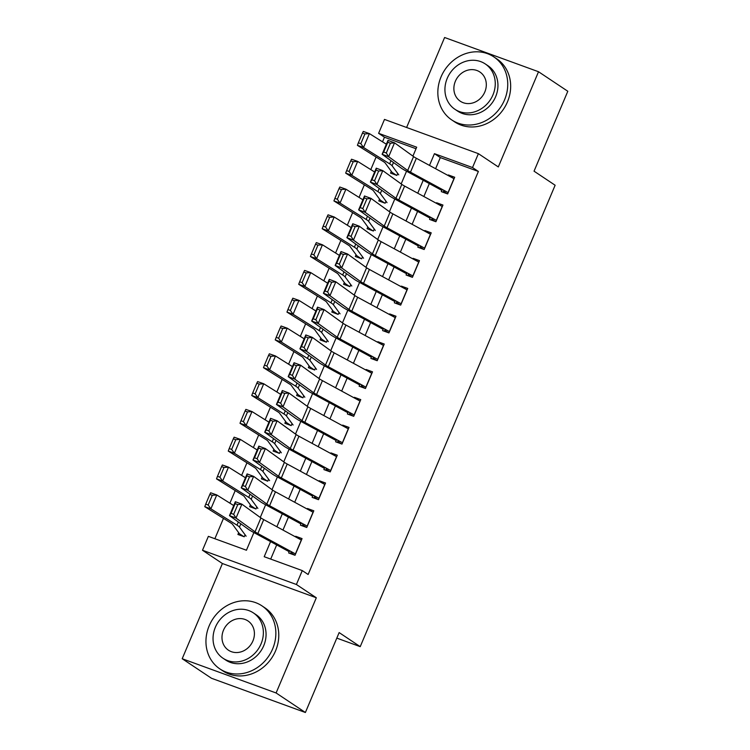 <?xml version="1.0" encoding="UTF-8"?>
<svg xmlns="http://www.w3.org/2000/svg" width="750" height="750" viewBox="0 0 750 750"><rect width="100%" height="100%" fill="white"/><g stroke="black" fill="none" stroke-linecap="round" stroke-linejoin="round"><path stroke-width="1.12" d="M416.034 148.734L384.469 137.222L378.609 133.322L384.488 119.419L478.387 153.656L472.519 167.55L434.447 153.675L429.497 165.403M336.806 638.109L360.225 646.65L555.131 185.241L534.047 171.178L567.806 91.266L538.519 71.737L444.609 37.5L406.603 127.481M360.225 646.65L339.141 632.587L305.391 712.5L211.481 678.263L182.194 658.734L276.103 692.972L316.312 597.769L296.4 584.494L202.491 550.256L208.369 536.353L246.431 550.237L253.903 532.566M316.312 597.769L222.413 563.531L182.194 658.734M222.413 563.531L202.491 550.256M384.469 137.222L382.528 141.816M376.106 157.031L370.791 169.612M364.359 184.828L359.044 197.409M352.622 212.625L347.306 225.206M340.875 240.422L335.569 253.003M329.137 268.219L323.822 280.8M317.4 296.016L312.084 308.597M305.653 323.803L300.338 336.394M293.916 351.6L288.6 364.181M282.169 379.397L276.853 391.978M270.431 407.194L265.116 419.775M258.694 434.991L253.378 447.572M246.947 462.787L241.631 475.369M235.209 490.584L229.894 503.166M223.463 518.381L214.866 538.725M305.391 712.5L276.103 692.972M442.238 189.403L441.3 191.625L447.647 193.941L454.697 177.263L448.35 174.947L448.116 175.509M430.5 217.2L429.562 219.422L435.909 221.728L442.95 205.059L436.603 202.744L436.369 203.306M418.762 244.997L417.825 247.219L424.163 249.525L431.212 232.847L424.866 230.541L424.631 231.094M407.016 272.794L406.078 275.006L412.425 277.322L419.466 260.644L413.128 258.337L412.884 258.891M395.278 300.591L394.341 302.803L400.688 305.119L407.728 288.441L401.381 286.125L401.147 286.688M383.531 328.378L382.594 330.6L388.941 332.916L395.991 316.238L389.644 313.922L389.409 314.484M371.794 356.175L370.856 358.397L377.203 360.712L384.244 344.034L377.897 341.719L377.662 342.281M360.056 383.972L359.119 386.194L365.456 388.509L372.506 371.831L366.159 369.516L365.925 370.078M348.309 411.769L347.372 413.991L353.719 416.306L360.759 399.628L354.422 397.312L354.178 397.875M336.572 439.566L335.634 441.788L341.981 444.094L349.022 427.425L342.675 425.109L342.441 425.672M324.825 467.362L323.888 469.584L330.234 471.891L337.284 455.212L330.938 452.906L330.703 453.459M313.087 495.159L312.15 497.372L318.497 499.688L325.538 483.009L319.191 480.703L318.956 481.256M301.35 522.956L300.413 525.169L306.75 527.484L313.8 510.806L307.453 508.491L307.219 509.053M238.659 532.678L237.909 534.459L244.247 536.775L245.091 534.788M250.397 504.891L249.647 506.663L255.994 508.978L256.828 506.991M262.144 477.094L261.384 478.866L267.731 481.181L268.575 479.203M273.881 449.297L273.131 451.078L279.478 453.384L280.312 451.406M285.619 421.5L284.869 423.281L291.216 425.587L292.05 423.609M297.366 393.703L296.616 395.484L302.953 397.8L303.797 395.812M309.103 365.906L308.353 367.688L314.7 370.003L315.534 368.016M320.85 338.109L320.1 339.891L326.438 342.206L327.281 340.219M332.587 310.312L331.837 312.094L338.184 314.409L339.019 312.422M344.334 282.525L343.575 284.297L349.922 286.613L350.766 284.625M356.072 254.728L355.322 256.5L361.669 258.816L362.503 256.837M367.809 226.931L367.059 228.713L373.406 231.019L374.241 229.041M379.556 199.134L378.806 200.916L385.144 203.231L385.988 201.244M391.294 171.337L390.544 173.119L396.891 175.434L397.725 173.447M270.581 541.613L264.197 556.716L302.269 570.591L308.128 574.5L478.378 171.459L440.306 157.584L435.6 168.722M429.328 183.581L423.863 196.519M417.581 211.378L412.116 224.306M405.844 239.175L400.378 252.103M394.097 266.972L388.641 279.9M382.359 294.769L376.894 307.697M370.622 322.556L365.156 335.494M358.875 350.353L353.409 363.291M347.137 378.15L341.672 391.088M335.391 405.947L329.934 418.884M323.653 433.744L318.188 446.672M311.916 461.541L306.45 474.469M300.169 489.338L294.703 502.266M288.431 517.134L282.966 530.062M276.684 544.922L270.703 559.087M289.603 550.744L288.666 552.966L295.012 555.281L302.053 538.603L295.716 536.287L295.472 536.85M478.387 153.656L498.309 166.941L538.519 71.737M478.378 171.459L472.519 167.55M302.269 570.591L296.4 584.494M412.913 156.122L416.681 147.197L378.609 133.322M260.278 517.463L265.641 504.769M272.016 489.666L277.378 476.972M283.762 461.869L289.125 449.175M295.5 434.081L300.863 421.378M307.247 406.284L312.609 393.581M318.984 378.488L324.347 365.784M330.722 350.691L336.094 337.997M342.469 322.894L347.831 310.2M354.206 295.097L359.569 282.403M365.953 267.3L371.316 254.606M377.691 239.503L383.053 226.809M389.428 211.716L394.8 199.012M401.175 183.919L406.537 171.216M423.216 180.272L417.75 193.2M411.478 208.069L406.012 220.997M399.731 235.856L394.275 248.794M387.994 263.653L382.528 276.591M376.256 291.45L370.791 304.387M364.509 319.247L359.044 332.175M352.772 347.044L347.306 359.972M341.025 374.841L335.569 387.769M329.288 402.638L323.822 415.566M317.541 430.425L312.084 443.363M305.803 458.222L300.338 471.159M294.066 486.019L288.6 498.956M282.319 513.816L276.863 526.753M440.306 157.584L434.447 153.675M301.247 539.981L295.716 536.287M312.984 512.184L307.453 508.491M324.731 484.387L319.191 480.703M336.469 456.591L330.938 452.906M348.216 428.803L342.675 425.109M359.953 401.006L354.422 397.312M371.691 373.209L366.159 369.516M383.438 345.413L377.897 341.719M395.175 317.616L389.644 313.922M406.922 289.819L401.381 286.125M418.659 262.022L413.128 258.337M430.406 234.225L424.866 230.541M442.144 206.438L436.603 202.744M453.881 178.641L448.35 174.947M295.566 553.978A10.613 1.041 -157.1 0 0 295.434 553.913L257.85 533.522A15.159 1.481 22.9 0 1 255.047 531.825L236.025 518.072L229.481 515.616L248.512 529.378A22.744 2.222 -157.1 0 0 252.703 531.919L289.2 551.709M290.775 552.591L294.562 555.112M231.047 513.347L229.481 515.616L235.35 501.722L241.894 504.169L236.025 518.072L233.663 514.322L237.769 504.591L235.153 503.616L231.047 513.347L233.663 514.322M301.434 540.084A10.613 1.041 -157.1 0 0 301.303 540.009L263.719 519.619A15.159 1.481 22.9 0 1 260.916 517.931L241.894 504.169L237.769 504.591M235.35 501.722L235.153 503.616M209.841 494.409L205.734 504.141L208.181 505.003L212.287 495.281L209.841 494.409L210.638 492.778L216.759 494.944L233.728 505.566M212.287 495.281L216.759 494.944L210.891 508.837L236.991 525.178A22.744 2.222 22.9 0 1 239.447 527.081L246.122 536.203M208.181 505.003L210.891 508.837L204.769 506.672L205.734 504.141M243.797 536.606L240.019 534.084A10.613 1.041 22.9 0 1 239.184 533.4L232.509 524.278A15.159 1.481 -157.1 0 0 230.869 523.013L204.769 506.672M209.175 625.809A37.903 33.562 -56.3 0 0 219.872 668.906A37.903 33.562 -56.3 0 0 272.625 648.938A37.903 33.562 -56.3 0 0 261.928 605.841A37.903 33.562 -56.3 0 0 209.175 625.809M219.872 668.906L222.797 670.856A37.903 33.562 -56.3 0 0 275.55 650.897A37.903 33.562 -56.3 0 0 264.853 607.8L261.928 605.841M253.341 612.872L256.041 614.672A27.291 24.169 123.7 0 1 263.738 645.703A27.291 24.169 123.7 0 1 225.759 660.075L223.059 658.275A27.291 24.169 -56.3 0 0 261.047 643.903A27.291 24.169 -56.3 0 0 253.341 612.872A27.291 24.169 -56.3 0 0 215.363 627.253A27.291 24.169 -56.3 0 0 223.059 658.275M252.919 640.941A17.588 15.572 -56.3 0 0 247.959 620.944A17.588 15.572 -56.3 0 0 223.481 630.206A17.588 15.572 -56.3 0 0 228.45 650.203A17.588 15.572 -56.3 0 0 252.919 640.941M441.066 76.847A37.903 33.562 -56.3 0 0 451.762 119.944A37.903 33.562 -56.3 0 0 504.516 99.975A37.903 33.562 -56.3 0 0 493.819 56.878A37.903 33.562 -56.3 0 0 441.066 76.847M451.762 119.944L454.688 121.894A37.903 33.562 -56.3 0 0 507.441 101.925A37.903 33.562 -56.3 0 0 496.744 58.828L493.819 56.878M485.231 63.909L487.931 65.709A27.291 24.169 123.7 0 1 495.628 96.741A27.291 24.169 123.7 0 1 457.65 111.112L454.959 109.312A27.291 24.169 -56.3 0 0 492.937 94.941A27.291 24.169 -56.3 0 0 485.231 63.909A27.291 24.169 -56.3 0 0 447.253 78.281A27.291 24.169 -56.3 0 0 454.959 109.312M484.819 91.978A17.588 15.572 -56.3 0 0 479.85 71.981A17.588 15.572 -56.3 0 0 455.372 81.244A17.588 15.572 -56.3 0 0 460.341 101.241A17.588 15.572 -56.3 0 0 484.819 91.978M307.303 526.181A10.613 1.041 -157.1 0 0 307.181 526.116L269.587 505.725A15.159 1.481 22.9 0 1 266.794 504.028L247.762 490.275L241.219 487.828L260.25 501.581A22.744 2.222 -157.1 0 0 264.45 504.122L300.938 523.922M302.522 524.794L306.3 527.316M242.784 485.55L241.219 487.828L247.097 473.925L253.631 476.372L247.762 490.275L245.4 486.525L249.506 476.803L246.891 475.819L242.784 485.55L245.4 486.525M313.172 512.288A10.613 1.041 -157.1 0 0 313.05 512.222L275.456 491.822A15.159 1.481 22.9 0 1 272.662 490.134L253.631 476.372L249.506 476.803M247.097 473.925L246.891 475.819M319.041 498.384A10.613 1.041 -157.1 0 0 318.919 498.319L281.334 477.928A15.159 1.481 22.9 0 1 278.531 476.231L259.5 462.478L252.966 460.031L271.988 473.784A22.744 2.222 -157.1 0 0 276.188 476.325L312.675 496.125M314.259 497.006L318.038 499.528M254.522 457.753L252.966 460.031L258.834 446.128L265.378 448.575L259.5 462.478L257.137 458.728L261.253 449.006L258.637 448.022L254.522 457.753L257.137 458.728M324.919 484.491A10.613 1.041 -157.1 0 0 324.788 484.425L287.203 464.025A15.159 1.481 22.9 0 1 284.4 462.338L265.378 448.575L261.253 449.006M258.834 446.128L258.637 448.022M330.787 470.597A10.613 1.041 -157.1 0 0 330.656 470.522L293.072 450.131A15.159 1.481 22.9 0 1 290.269 448.444L271.247 434.681L264.703 432.234L283.734 445.988A22.744 2.222 -157.1 0 0 287.934 448.528L324.422 468.328M325.997 469.209L329.784 471.731M266.269 429.956L264.703 432.234L270.572 418.331L277.116 420.787L271.247 434.681L268.884 430.931L272.991 421.209L270.375 420.225L266.269 429.956L268.884 430.931M336.656 456.694A10.613 1.041 -157.1 0 0 336.534 456.628L298.941 436.238A15.159 1.481 22.9 0 1 296.147 434.541L277.116 420.787L272.991 421.209M270.572 418.331L270.375 420.225M342.525 442.8A10.613 1.041 -157.1 0 0 342.403 442.725L304.809 422.334A15.159 1.481 22.9 0 1 302.016 420.647L282.984 406.884L276.45 404.438L295.472 418.2A22.744 2.222 -157.1 0 0 299.672 420.731L336.159 440.531M337.744 441.412L341.522 443.934M278.006 402.159L276.45 404.438L282.319 390.544L288.853 392.991L282.984 406.884L280.622 403.144L284.738 393.412L282.122 392.428L278.006 402.159L280.622 403.144M348.394 428.897A10.613 1.041 -157.1 0 0 348.272 428.831L310.688 408.441A15.159 1.481 22.9 0 1 307.884 406.744L288.853 392.991L284.738 393.412M282.319 390.544L282.122 392.428M221.578 466.613L217.472 476.344L219.919 477.216L224.025 467.484L221.578 466.613L222.384 464.981L228.497 467.147L245.466 477.769M224.025 467.484L228.497 467.147L222.628 481.05L248.728 497.381A22.744 2.222 22.9 0 1 251.194 499.284L257.869 508.406M219.919 477.216L222.628 481.05L216.516 478.875L217.472 476.344M255.544 508.809L251.756 506.287A10.613 1.041 22.9 0 1 250.931 505.613L244.256 496.481A15.159 1.481 -157.1 0 0 242.616 495.216L216.516 478.875M233.325 438.825L229.209 448.547L231.656 449.419L235.772 439.688L233.325 438.825L234.122 437.184L240.244 439.35L257.213 449.972M235.772 439.688L240.244 439.35L234.375 453.253L260.475 469.584A22.744 2.222 22.9 0 1 262.931 471.488L269.606 480.619M231.656 449.419L234.375 453.253L228.253 451.088L229.209 448.547M267.281 481.022L263.503 478.5A10.613 1.041 22.9 0 1 262.669 477.816L255.994 468.694A15.159 1.481 -157.1 0 0 254.353 467.419L228.253 451.088M245.062 411.028L240.956 420.75L243.403 421.622L247.509 411.891L245.062 411.028L245.869 409.387L251.981 411.553L268.95 422.175M247.509 411.891L251.981 411.553L246.112 425.456L272.213 441.788A22.744 2.222 22.9 0 1 274.678 443.691L281.344 452.822M243.403 421.622L246.112 425.456L240 423.291L240.956 420.75M279.019 453.225L275.241 450.703A10.613 1.041 22.9 0 1 274.406 450.019L267.741 440.897A15.159 1.481 -157.1 0 0 266.1 439.622L240 423.291M256.809 383.231L252.694 392.963L255.141 393.825L259.256 384.094L256.809 383.231L257.606 381.591L263.728 383.766L280.697 394.378M259.256 384.094L263.728 383.766L257.85 397.659L283.95 414A22.744 2.222 22.9 0 1 286.416 415.903L293.091 425.025M255.141 393.825L257.85 397.659L251.737 395.494L252.694 392.963M290.766 425.428L286.978 422.906A10.613 1.041 22.9 0 1 286.153 422.222L279.478 413.1A15.159 1.481 -157.1 0 0 277.838 411.825L251.737 395.494M354.272 415.003A10.613 1.041 -157.1 0 0 354.141 414.938L316.556 394.537A15.159 1.481 22.9 0 1 313.753 392.85L294.731 379.088L288.188 376.641L307.219 390.403A22.744 2.222 -157.1 0 0 311.419 392.934L347.906 412.734M349.481 413.616L353.269 416.137M289.753 374.363L288.188 376.641L294.056 362.747L300.6 365.194L294.731 379.088L292.369 375.347L296.475 365.616L293.859 364.641L289.753 374.363L292.369 375.347M360.141 401.1A10.613 1.041 -157.1 0 0 360.009 401.034L322.425 380.644A15.159 1.481 22.9 0 1 319.631 378.947L300.6 365.194L296.475 365.616M294.056 362.747L293.859 364.641M268.547 355.434L264.441 365.166L266.887 366.028L270.994 356.297L268.547 355.434L269.353 353.803L275.466 355.969L292.434 366.591M270.994 356.297L275.466 355.969L269.597 369.862L295.697 386.203A22.744 2.222 22.9 0 1 298.153 388.106L304.828 397.228M266.887 366.028L269.597 369.862L263.475 367.697L264.441 365.166M302.503 397.631L298.725 395.109A10.613 1.041 22.9 0 1 297.891 394.425L291.216 385.303A15.159 1.481 -157.1 0 0 289.575 384.037L263.475 367.697M366.009 387.206A10.613 1.041 -157.1 0 0 365.887 387.141L328.294 366.741A15.159 1.481 22.9 0 1 325.5 365.053L306.469 351.291L299.925 348.844L318.956 362.606A22.744 2.222 -157.1 0 0 323.156 365.138L359.644 384.938M361.228 385.819L365.006 388.341M301.491 346.566L299.925 348.844L305.803 334.95L312.338 337.397L306.469 351.291L304.106 347.55L308.212 337.819L305.597 336.844L301.491 346.566L304.106 347.55M371.878 373.312A10.613 1.041 -157.1 0 0 371.756 373.238L334.163 352.847A15.159 1.481 22.9 0 1 331.369 351.159L312.338 337.397L308.212 337.819M305.803 334.95L305.597 336.844M280.284 327.638L276.178 337.369L278.625 338.231L282.731 328.509L280.284 327.638L281.091 326.006L287.203 328.172L304.172 338.794M282.731 328.509L287.203 328.172L281.334 342.066L307.434 358.406A22.744 2.222 22.9 0 1 309.9 360.309L316.575 369.431M278.625 338.231L281.334 342.066L275.222 339.9L276.178 337.369M314.25 369.834L310.463 367.312A10.613 1.041 22.9 0 1 309.637 366.628L302.963 357.506A15.159 1.481 -157.1 0 0 301.322 356.241L275.222 339.9M377.747 359.409A10.613 1.041 -157.1 0 0 377.625 359.344L340.041 338.944A15.159 1.481 22.9 0 1 337.238 337.256L318.206 323.494L311.672 321.047L330.703 334.809A22.744 2.222 -157.1 0 0 334.894 337.35L371.391 357.141M372.966 358.022L376.753 360.544M313.228 318.778L311.672 321.047L317.541 307.153L324.084 309.6L318.206 323.494L315.844 319.753L319.959 310.022L317.344 309.047L313.228 318.778L315.844 319.753M383.625 345.516A10.613 1.041 -157.1 0 0 383.494 345.441L345.909 325.05A15.159 1.481 22.9 0 1 343.106 323.363L324.084 309.6L319.959 310.022M317.541 307.153L317.344 309.047M292.031 299.841L287.916 309.572L290.363 310.434L294.478 300.712L292.031 299.841L292.828 298.209L298.95 300.375L315.919 310.997M294.478 300.712L298.95 300.375L293.081 314.269L319.181 330.609A22.744 2.222 22.9 0 1 321.637 332.512L328.312 341.634M290.363 310.434L293.081 314.269L286.959 312.103L287.916 309.572M325.988 342.037L322.209 339.516A10.613 1.041 22.9 0 1 321.375 338.831L314.7 329.709A15.159 1.481 -157.1 0 0 313.059 328.444L286.959 312.103M389.494 331.613A10.613 1.041 -157.1 0 0 389.363 331.547L351.778 311.156A15.159 1.481 22.9 0 1 348.984 309.459L329.953 295.706L323.409 293.25L342.441 307.013A22.744 2.222 -157.1 0 0 346.641 309.553L383.128 329.344M384.703 330.225L388.491 332.747M324.975 290.981L323.409 293.25L329.278 279.356L335.822 281.803L329.953 295.706L327.591 291.956L331.697 282.225L329.081 281.25L324.975 290.981L327.591 291.956M395.363 317.719A10.613 1.041 -157.1 0 0 395.241 317.644L357.647 297.253A15.159 1.481 22.9 0 1 354.853 295.566L335.822 281.803L331.697 282.225M329.278 279.356L329.081 281.25M303.769 272.044L299.662 281.775L302.109 282.638L306.216 272.916L303.769 272.044L304.575 270.413L310.688 272.578L327.656 283.2M306.216 272.916L310.688 272.578L304.819 286.472L330.919 302.812A22.744 2.222 22.9 0 1 333.384 304.716L340.059 313.837M302.109 282.638L304.819 286.472L298.706 284.306L299.662 281.775M337.725 314.241L333.947 311.719A10.613 1.041 22.9 0 1 333.113 311.044L326.447 301.913A15.159 1.481 -157.1 0 0 324.806 300.647L298.706 284.306M401.231 303.816A10.613 1.041 -157.1 0 0 401.109 303.75L363.516 283.359A15.159 1.481 22.9 0 1 360.722 281.663L341.691 267.909L335.156 265.463L354.178 279.216A22.744 2.222 -157.1 0 0 358.378 281.756L394.866 301.556M396.45 302.428L400.228 304.959M336.713 263.184L335.156 265.463L341.025 251.559L347.559 254.006L341.691 267.909L339.328 264.159L343.444 254.437L340.828 253.453L336.713 263.184L339.328 264.159M407.1 289.922A10.613 1.041 -157.1 0 0 406.978 289.856L369.394 269.456A15.159 1.481 22.9 0 1 366.591 267.769L347.559 254.006L343.444 254.437M341.025 251.559L340.828 253.453M315.516 244.247L311.4 253.978L313.847 254.85L317.963 245.119L315.516 244.247L316.312 242.616L322.434 244.781L339.403 255.403M317.963 245.119L322.434 244.781L316.556 258.684L342.666 275.016A22.744 2.222 22.9 0 1 345.122 276.919L351.797 286.041M313.847 254.85L316.556 258.684L310.444 256.519L311.4 253.978M349.472 286.453L345.684 283.922A10.613 1.041 22.9 0 1 344.859 283.247L338.184 274.116A15.159 1.481 -157.1 0 0 336.544 272.85L310.444 256.519M412.978 276.019A10.613 1.041 -157.1 0 0 412.847 275.953L375.262 255.563A15.159 1.481 22.9 0 1 372.459 253.866L353.438 240.113L346.894 237.666L365.925 251.419A22.744 2.222 -157.1 0 0 370.125 253.959L406.613 273.759M408.188 274.641L411.975 277.162M348.459 235.388L346.894 237.666L352.762 223.763L359.306 226.209L353.438 240.113L351.075 236.363L355.181 226.641L352.566 225.656L348.459 235.388L351.075 236.363M418.847 262.125A10.613 1.041 -157.1 0 0 418.716 262.059L381.131 241.659A15.159 1.481 22.9 0 1 378.337 239.972L359.306 226.209L355.181 226.641M352.762 223.763L352.566 225.656M327.253 216.459L323.147 226.181L325.594 227.053L329.7 217.322L327.253 216.459L328.059 214.819L334.172 216.984L351.141 227.606M329.7 217.322L334.172 216.984L328.303 230.887L354.403 247.219A22.744 2.222 22.9 0 1 356.859 249.122L363.534 258.253M325.594 227.053L328.303 230.887L322.181 228.722L323.147 226.181M361.209 258.656L357.431 256.134A10.613 1.041 22.9 0 1 356.597 255.45L349.922 246.328A15.159 1.481 -157.1 0 0 348.281 245.053L322.181 228.722M424.716 248.231A10.613 1.041 -157.1 0 0 424.594 248.156L387 227.766A15.159 1.481 22.9 0 1 384.206 226.078L365.175 212.316L358.641 209.869L377.662 223.622A22.744 2.222 -157.1 0 0 381.863 226.163L418.35 245.963M419.934 246.844L423.712 249.366M360.197 207.591L358.641 209.869L364.509 195.966L371.044 198.422L365.175 212.316L362.812 208.566L366.919 198.844L364.303 197.859L360.197 207.591L362.812 208.566M430.584 234.328A10.613 1.041 -157.1 0 0 430.463 234.262L392.878 213.872A15.159 1.481 22.9 0 1 390.075 212.175L371.044 198.422L366.919 198.844M364.509 195.966L364.303 197.859M338.991 188.663L334.884 198.384L337.331 199.256L341.438 189.525L338.991 188.663L339.797 187.022L345.919 189.188L362.887 199.809M341.438 189.525L345.919 189.188L340.041 203.091L366.141 219.422A22.744 2.222 22.9 0 1 368.606 221.325L375.281 230.456M337.331 199.256L340.041 203.091L333.928 200.925L334.884 198.384M372.956 230.859L369.169 228.338A10.613 1.041 22.9 0 1 368.344 227.653L361.669 218.531A15.159 1.481 -157.1 0 0 360.028 217.256L333.928 200.925M436.453 220.434A10.613 1.041 -157.1 0 0 436.331 220.359L398.747 199.969A15.159 1.481 22.9 0 1 395.944 198.281L376.913 184.519L370.378 182.072L389.409 195.834A22.744 2.222 -157.1 0 0 393.6 198.366L430.097 218.166M431.672 219.047L435.459 221.569M371.934 179.794L370.378 182.072L376.247 168.178L382.791 170.625L376.913 184.519L374.559 180.778L378.666 171.047L376.05 170.062L371.934 179.794L374.559 180.778M442.331 206.531A10.613 1.041 -157.1 0 0 442.2 206.466L404.616 186.075A15.159 1.481 22.9 0 1 401.812 184.378L382.791 170.625L378.666 171.047M376.247 168.178L376.05 170.062M350.738 160.866L346.631 170.597L349.078 171.459L353.184 161.728L350.738 160.866L351.534 159.225L357.656 161.4L374.625 172.012M353.184 161.728L357.656 161.4L351.788 175.294L377.887 191.634A22.744 2.222 22.9 0 1 380.344 193.537L387.019 202.659M349.078 171.459L351.788 175.294L345.666 173.128L346.631 170.597M384.694 203.062L380.916 200.541A10.613 1.041 22.9 0 1 380.081 199.856L373.406 190.734A15.159 1.481 -157.1 0 0 371.766 189.459L345.666 173.128M448.2 192.637A10.613 1.041 -157.1 0 0 448.069 192.572L410.484 172.172A15.159 1.481 22.9 0 1 407.691 170.484L388.659 156.722L382.116 154.275L401.147 168.038A22.744 2.222 -157.1 0 0 405.347 170.569L441.834 190.369M443.419 191.25L447.197 193.772M383.681 151.997L382.116 154.275L387.994 140.381L394.528 142.828L388.659 156.722L386.297 152.981L390.403 143.25L387.787 142.275L383.681 151.997L386.297 152.981M454.069 178.734A10.613 1.041 -157.1 0 0 453.947 178.669L416.353 158.278A15.159 1.481 22.9 0 1 413.559 156.581L394.528 142.828L390.403 143.25M387.994 140.381L387.787 142.275M362.475 133.069L358.369 142.8L360.816 143.663L364.922 133.931L362.475 133.069L363.281 131.438L369.394 133.603L386.363 144.225M364.922 133.931L369.394 133.603L363.525 147.497L389.625 163.837A22.744 2.222 22.9 0 1 392.091 165.741L398.766 174.863M360.816 143.663L363.525 147.497L357.413 145.331L358.369 142.8M396.431 175.266L392.653 172.744A10.613 1.041 22.9 0 1 391.828 172.059L385.153 162.938A15.159 1.481 -157.1 0 0 383.512 161.672L357.413 145.331M257.85 533.522L263.719 519.619M255.047 531.825L260.916 517.931M295.434 553.913L301.303 540.009M238.322 522.019L236.991 525.178M240.825 523.819L239.447 527.081M269.587 505.725L275.456 491.822M266.794 504.028L272.662 490.134M307.181 526.116L313.05 512.222M281.334 477.928L287.203 464.025M278.531 476.231L284.4 462.338M318.919 498.319L324.788 484.425M293.072 450.131L298.941 436.238M290.269 448.444L296.147 434.541M330.656 470.522L336.534 456.628M304.809 422.334L310.688 408.441M302.016 420.647L307.884 406.744M342.403 442.725L348.272 428.831M250.069 494.222L248.728 497.381M252.572 496.031L251.194 499.284M261.806 466.425L260.475 469.584M264.309 468.234L262.931 471.488M273.553 438.628L272.213 441.788M276.047 440.438L274.678 443.691M285.291 410.831L283.95 414M287.794 412.641L286.416 415.903M316.556 394.537L322.425 380.644M313.753 392.85L319.631 378.947M354.141 414.938L360.009 401.034M297.028 383.034L295.697 386.203M299.531 384.844L298.153 388.106M328.294 366.741L334.163 352.847M325.5 365.053L331.369 351.159M365.887 387.141L371.756 373.238M308.775 355.238L307.434 358.406M311.278 357.047L309.9 360.309M340.041 338.944L345.909 325.05M337.238 337.256L343.106 323.363M377.625 359.344L383.494 345.441M320.512 327.441L319.181 330.609M323.016 329.25L321.637 332.512M351.778 311.156L357.647 297.253M348.984 309.459L354.853 295.566M389.363 331.547L395.241 317.644M332.259 299.653L330.919 302.812M334.753 301.462L333.384 304.716M363.516 283.359L369.394 269.456M360.722 281.663L366.591 267.769M401.109 303.75L406.978 289.856M343.997 271.856L342.666 275.016M346.5 273.666L345.122 276.919M375.262 255.563L381.131 241.659M372.459 253.866L378.337 239.972M412.847 275.953L418.716 262.059M355.734 244.059L354.403 247.219M358.238 245.869L356.859 249.122M387 227.766L392.878 213.872M384.206 226.078L390.075 212.175M424.594 248.156L430.463 234.262M367.481 216.263L366.141 219.422M369.984 218.072L368.606 221.325M398.747 199.969L404.616 186.075M395.944 198.281L401.812 184.378M436.331 220.359L442.2 206.466M379.219 188.466L377.887 191.634M381.722 190.275L380.344 193.537M410.484 172.172L416.353 158.278M407.691 170.484L413.559 156.581M448.069 192.572L453.947 178.669M390.966 160.669L389.625 163.837M393.469 162.478L392.091 165.741"/></g></svg>
